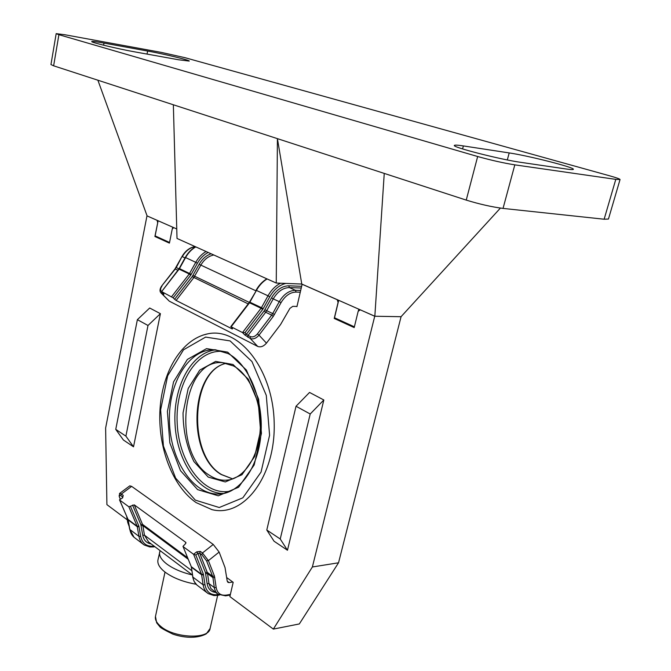<?xml version="1.0" encoding="UTF-8"?>
<svg xmlns="http://www.w3.org/2000/svg" width="671" height="671" viewBox="0 0 671 671"><rect width="100%" height="100%" fill="white"/><g stroke="black" fill="none" stroke-linecap="round" stroke-linejoin="round"><path stroke-width="1.01" d="M173.831 227.662L176.758 228.996M173.722 227.654L172.246 229.012L169.411 243.12L154.9 236.486L156.695 236.603M157.76 222.562L154.9 236.486M157.651 222.554L157.039 220.264M127.28 519.874L106.915 504.642L105.624 428.064L146.974 215.861L156.939 220.256M226.764 577.605L233.181 582.311L229.876 596.594L273.349 629.096L312.376 566.978L338.536 562.784L299.325 623.946L273.349 629.096M360.335 309.851L374.728 316.242L312.376 566.978M360.226 309.851L358.171 311.31L354.187 327.582L334.233 318.457L338.083 302.42L337.219 299.669M296.473 306.437L296.934 306.647L302.118 284.244L337.102 299.66M133.521 446.811L123.38 439.991L115.748 429.365L137.37 319.673L149.692 308.014L160.403 313.676L133.521 446.811L125.896 436.133L115.748 429.365M310.203 413.999L296.02 406.257L309.549 392.443L323.833 399.983L310.203 413.999L280.235 538.989L287.465 550.237L323.833 399.983M287.465 550.237L274.07 541.237L266.79 530.023L280.235 538.989M401.082 316.67L338.536 562.784M176.758 228.954L146.974 215.861M401.157 316.704L374.728 316.242M334.233 318.457L336.096 318.49M296.02 406.257L266.79 530.023M160.403 313.676L147.997 325.477L125.896 436.133M147.997 325.477L137.37 319.673M207.708 333.856C181.43 339.258 162.365 371.709 160.017 409.176C157.677 446.685 172.086 486.03 196.1 502.596L211.91 509.616C243.623 517.861 275.731 476.309 274.187 422.898C273.181 369.495 239.052 326.752 207.708 333.856L202.944 335.106M196.075 584.24C183.183 581.908 172.816 577.848 164.982 572.061C159.581 567.792 157.24 563.749 157.953 559.933L160.092 550.639M192.359 574.988C181.715 572.422 173.168 568.748 166.718 563.959C161.3 559.731 158.943 555.731 159.656 551.956M128.849 506.79L119.681 500.063L128.044 519.446L137.169 526.265L128.849 506.79L134.259 504.852L185.733 542.327L185.506 543.703L182.99 546.379L191.269 566.668L201.568 574.359L193.592 554.296L183.225 546.689M201.82 554.707L199.698 553.164L207.23 572.313L212.606 576.297L206.567 560.839L201.82 554.707L202.483 552.963L213.235 544.441L131.65 486.374L121.376 494.024L123.204 495.357L122.608 496.993L120.78 495.659C119.178 494.644 118.759 495.156 119.53 497.211L120.369 499.157M232.77 582.009L229.147 582.596L227.947 582.386L227.226 581.128L225.028 567.557L219.149 552.065L208.413 560.62L214.435 576.087L216.188 587.586C217.287 593.273 220.642 595.781 226.261 595.118L230.379 594.422M129.78 485.854L131.65 486.374M213.235 544.441L219.149 552.065M122.642 497.848L119.547 499.769L122.642 497.848L123.204 495.357M215.492 592.392C210.803 591.738 208.01 588.811 207.104 583.594L205.41 572.522L197.861 553.382L199.698 553.164L200.361 551.411L196.678 551.856L193.592 554.296L195.806 555.009L203.388 574.15L204.99 584.818C206.467 592.225 210.87 595.496 218.209 594.632L218.436 594.598M300.272 292.22L296.07 292.086C290.174 292.246 285.167 295.768 281.048 302.638L273.298 316.351L259.023 335.148L266.454 343.149C263.611 346.395 260.7 347.494 257.723 346.437L250.241 338.486L244.697 334.871L242.525 332.573L231.151 326.811L232.501 328.715M266.454 343.149L280.604 324.487L289.914 308.375L292.782 306.345L296.985 306.446M208.195 252.455C203.799 254.712 200.201 258.301 197.417 263.225L190.749 275.135L173.152 297.807L161.636 291.6L163.816 293.823L163.741 294.519L161.753 293.504L169.31 301.178L161.166 293.11M257.723 346.437L169.31 301.178M213.823 254.988C208.513 256.028 204.169 259.442 200.78 265.221L193.684 277.786L176.112 300.44L232.3 328.975M176.112 300.44L174.603 299.291L192.174 276.645L199.128 264.307C202.231 258.922 206.249 255.416 211.172 253.797M173.152 297.807L174.603 299.291M178.78 269.088L161.636 291.6L179.107 269.155L189.247 273.994L195.764 262.311L185.565 257.58L179.476 268.601L191.269 274.347M267.117 278.943C262.814 281.577 259.241 285.401 256.414 290.426L249.553 302.034L261.447 307.67L268.006 295.802L256.414 290.426L249.537 302.772L261.053 308.266L242.525 332.573L244.999 332.673L246.442 334.208L264.072 311.05L271.478 297.882C276.209 289.998 281.971 285.972 288.773 285.812L301.648 286.291M147.62 51.038C163.925 53.965 190.187 60.281 189.264 61.078L178.704 59.794L134.611 51.843C117.635 48.84 90.535 42.323 91.734 41.552C92.128 41.174 96.213 41.686 103.997 43.087L147.62 51.038L147.05 54.091M509.197 152.929C528.337 155.697 575.081 167.574 573.361 169.327C573.185 169.771 570.82 169.671 566.265 169.008L520.721 162.332C500.491 159.547 451.759 147.066 454.368 145.431C454.644 144.894 457.639 145.053 463.367 145.926L509.197 152.929L507.31 159.95M354.372 326.827L334.51 317.769L338.696 300.314L301.765 284.043L277.417 138.645L384.248 173.412L374.837 316.242L358.8 309.18L358.306 311.21M147.083 215.869L97.882 80.21L277.417 138.645L276.251 283.045L301.765 284.043M276.251 283.045L177.018 238.448L173.353 104.777M500.407 208.085L401.048 316.704L374.837 316.242M338.696 300.314L358.8 309.18M620.046 179.534L608.454 219.04L604.135 219.224L615.793 179.367L620.046 179.534C619.903 178.964 616.397 177.714 609.52 175.777L185.037 57.698L161.451 52.422L64.844 34.741L56.179 33.642L58.905 34.691L477.66 156.511C491.029 160.243 503.418 163.028 514.816 164.856L615.793 179.367M514.816 164.856L503.04 208.413L604.135 219.224M503.04 208.413C491.658 206.92 479.396 204.152 466.244 200.101L477.66 156.511M384.248 173.412L466.244 200.101M58.905 34.691L53.63 65.808L97.882 80.21M53.63 65.808L50.954 64.559L56.179 33.642M172.38 228.886L172.724 227.175M158.121 220.742L155.127 235.89L169.537 242.466M232.678 478.926L221.136 474.481C186.337 454.493 190.061 370.409 226.463 363.254M228.786 479.916L225.397 480.235C242.038 480.243 257.991 459.392 260.088 431.361C262.361 403.43 250.057 374.603 233.525 365.955L222.587 362.701C181.539 358.28 171.449 453.311 209.78 475.487C214.787 478.733 219.996 480.319 225.397 480.235L228.719 479.933M232.996 364.487L248.337 379.241L258.293 402.977L260.574 430.748L254.661 456.506L241.946 474.758L225.305 481.946L208.211 477.089L193.961 461.631C186.756 446.995 183.124 430.74 183.049 412.875L188.199 388.492L199.715 370.124L215.626 361.417L232.996 364.487M223.611 493.495C198.633 493.688 176.767 460.843 175.022 423.946C172.925 387.066 191.185 352.334 215.928 349.843M223.443 351.512C196.662 348.392 174.888 384.458 177.219 423.829C178.981 463.225 204.521 497.035 230.933 491.013M222.915 493.63L218.805 494.049C239.161 493.873 258.545 468.106 260.969 433.625C263.611 399.253 248.413 364.017 228.19 353.617L215.357 349.801C189.314 348.014 168.295 382.495 169.436 421.061C170.132 459.618 192.829 494.888 218.805 494.049L222.831 493.646M227.645 352.132L246.391 370.04L258.629 399.161L261.438 433.34L254.166 464.995L238.582 487.247L218.301 495.802L197.618 489.62L180.482 470.656L169.838 442.894L167.398 411.457L173.554 381.866L187.36 359.438L206.551 348.618L227.645 352.132M195.328 500.13L219.241 507.519L242.827 497.832L261.044 472.09L269.591 435.236L266.286 395.387L251.96 361.543L230.094 340.91L205.628 337.094L183.502 349.817L167.666 375.794L160.629 409.88L163.422 446.056L175.617 478.087L195.328 500.13M210.082 628.551L206.307 633.818C198.616 638.062 186.387 638.683 172.95 634.162C164.58 630.094 160.193 627.595 159.807 626.68L156.662 622.805L155.471 616.439C154.875 619.585 156.578 622.856 160.587 626.253C173.94 638.213 208.933 639.656 210.082 628.551L217.664 595.336L219.274 595.068M200.361 551.411L202.483 552.963L208.413 560.62L206.567 560.839M119.522 493.487L121.376 494.024L120.78 495.659M203.565 574.846L201.694 574.854L191.403 567.163L192.862 577.077L203.128 584.827L201.568 574.359L203.388 574.15M182.99 546.379L191.269 566.668L192.862 577.077C193.491 581.036 195.194 583.955 197.97 585.842L207.146 592.812M218.209 594.632L217.589 595.353L213.923 595.538L208.211 593.625C205.435 591.738 203.741 588.811 203.128 584.827L204.99 584.818M139.056 526.727L137.303 526.743L128.178 519.924L129.855 529.486L138.947 536.355L137.169 526.265L138.863 526.056L140.692 536.339C142.319 543.493 146.739 546.781 153.953 546.194L154.162 546.169M227.234 581.187L229.147 582.596M134.041 537.27L129.855 529.486C130.56 533.302 132.304 536.163 135.081 538.058L143.099 544.156M153.953 546.194L153.365 546.907L149.784 546.957L144.164 544.961C141.388 543.065 139.652 540.197 138.947 536.355L140.692 536.339M128.044 519.446L128.178 519.924L128.044 519.446M205.41 572.522L207.23 572.313L207.565 573.613L212.933 577.597L212.606 576.297L214.435 576.087M205.695 573.621L207.565 573.613L208.966 583.585L214.317 587.595L212.933 577.597L214.821 577.588M226.261 595.118L225.624 595.848L217.84 594.187L215.651 591.679L214.552 588.87L214.317 587.595L216.188 587.586M207.104 583.594L208.966 583.585L210.937 588.601L217.454 593.869M196.678 551.856L197.861 553.382L195.806 555.009M134.259 504.852L142.504 524.353L187.57 557.744M185.993 542.982L185.733 542.327M151.218 543.955C146.58 543.174 143.762 540.264 142.747 535.232L140.818 524.563L142.504 524.353L142.864 525.603L188.157 559.211M141.12 525.619L142.864 525.603L144.483 535.215L191.713 570.644M142.747 535.232L144.483 535.215L148.568 541.958L192.351 574.955M130.56 506.571L138.863 526.056M140.818 524.563L132.548 505.07M126.953 517.123L127.951 522.81L128.622 523.313M129.167 526.441L127.742 522.483L129.142 526.299M120.302 499.207L119.53 497.211M127.985 519.404L129.637 529.159M122.785 497.203L122.281 497.731M127.817 518.935L119.53 499.903M249.553 302.034L249.537 302.772L231.151 326.811M285.804 283.422C279.362 285.016 274.02 289.461 269.767 296.775L268.006 295.802C271.31 289.973 275.496 285.779 280.562 283.212M262.663 309.482L261.053 308.266L261.447 307.67L263.208 308.643L262.663 309.482L244.999 332.673M171.633 296.666L189.247 273.994L190.749 275.135M195.806 246.894C191.638 249.302 188.224 252.866 185.565 257.58L185.263 257.471C187.93 252.749 191.369 249.184 195.588 246.794M197.417 263.225L195.764 262.311C198.448 257.547 201.879 253.948 206.072 251.508M301.245 288.01L289.377 287.582L295.458 290.308L300.675 290.484M288.773 285.812L289.377 287.582C283.036 287.733 277.651 291.499 273.24 298.855L279.279 301.656C283.716 294.259 289.109 290.476 295.458 290.308L296.07 292.086M271.478 297.882L273.24 298.855L266.697 310.707L272.703 313.567L279.279 301.656L281.048 302.638M264.936 309.734L266.697 310.707L265.682 312.258L271.68 315.135L272.703 313.567L274.473 314.548M264.072 311.05L265.682 312.258L248.052 335.425L250.375 336.599C252.766 337.438 255.106 336.54 257.404 333.923L271.68 315.135L273.298 316.351M269.767 296.775L263.208 308.643M199.128 264.307L255.785 290.753M192.988 275.42L249.318 302.42M192.174 276.645L248.203 303.888M195.202 246.618C189.927 247.616 185.624 250.954 182.294 256.641L185.028 257.907M175.961 267.444L175.307 268.987L161.661 286.022L174.988 268.92L181.992 256.532L176.255 267.561L178.956 268.845M174.988 268.92L177.899 270.22M161.971 286.098C160.294 288.53 160.176 290.375 161.619 291.625M161.786 291.793L161.753 293.504L160.939 292.883C159.505 291.139 159.74 288.849 161.661 286.022M257.404 333.923L259.023 335.148C256.154 338.419 253.227 339.534 250.241 338.486L250.375 336.599M163.481 293.512L163.741 294.519M247.918 337.303L248.052 335.425L246.442 334.208L244.697 334.871M463.367 145.926L462.587 148.928M103.997 43.087L103.611 45.209M226.513 363.271C190.866 370.023 187.024 455.055 221.623 474.573L232.728 478.909M155.471 616.439L165.007 572.086M119.337 496.968L119.589 493.437L129.847 485.804M127.742 522.483L126.693 516.527M225.699 595.831L230.228 595.06M154.875 546.706L153.424 546.899M192.611 576.666L194.104 581.447L196.93 585.062M161.526 291.524L163.657 293.697M181.992 256.532C185.347 250.82 189.708 247.498 195.06 246.559M179.174 268.484L185.263 257.471M266.84 278.817C262.478 281.434 258.872 285.259 256.037 290.3M230.757 326.71L249.126 302.688"/></g></svg>
